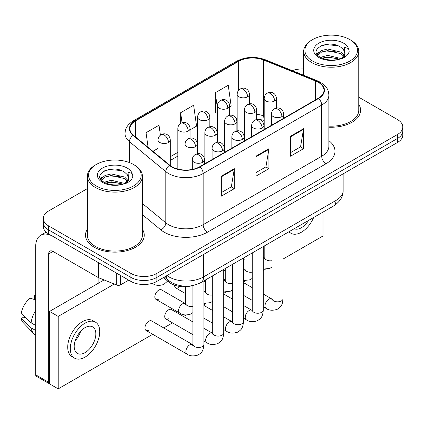 <?xml version="1.0" encoding="UTF-8"?>
<svg xmlns="http://www.w3.org/2000/svg" width="424" height="424" viewBox="0 0 424 424"><rect width="100%" height="100%" fill="white"/><g stroke="black" fill="none" stroke-linecap="round" stroke-linejoin="round"><path stroke-width="0.64" d="M264.189 120.448A24.475 14.13 0 0 0 263.256 120.093M192.056 285.702A18.359 10.6 180 0 1 169.081 282.225L163.452 277.588M87.344 229.283A29.373 16.96 0 0 0 85.51 235.182A29.373 16.96 0 0 0 94.112 247.176A29.373 16.96 0 0 0 126.124 250.849A29.373 16.96 0 0 0 144.255 235.182A29.373 16.96 0 0 0 142.416 229.283A29.373 16.96 0 0 1 144.255 235.182A29.373 16.96 0 0 1 126.124 250.849A29.373 16.96 0 0 1 94.112 247.176A29.373 16.96 0 0 1 85.51 235.182A29.373 16.96 0 0 1 87.344 229.283M318.244 82.298A19.584 11.305 180 0 1 323.978 90.296A19.584 11.305 180 0 1 318.244 98.288L199.688 166.733A19.584 11.305 180 0 1 169.801 165.228L133.449 135.251A19.584 11.305 180 0 1 129.908 128.769A19.584 11.305 180 0 1 135.643 120.776L238.638 61.31A19.584 11.305 180 0 1 263.712 60.044L315.626 81.032A19.584 11.305 180 0 1 318.244 82.298M318.588 82.102A20.071 11.586 0 0 0 315.906 80.804L263.993 59.816A20.071 11.586 0 0 0 238.288 61.114L135.298 120.575A20.071 11.586 0 0 0 133.051 135.415L169.399 165.387A20.071 11.586 0 0 0 200.033 166.934L318.588 98.49A20.071 11.586 0 0 0 318.588 82.102M87.344 188.627L48.681 210.951A18.359 10.6 0 0 0 43.306 218.445L43.306 226.437A18.359 10.6 0 0 0 48.681 233.931L130.889 281.398L130.889 277.402A18.359 10.6 0 0 0 156.853 277.402L397.426 138.51A18.359 10.6 0 0 0 402.8 131.016A18.359 10.6 0 0 1 397.426 138.51L156.853 277.402A18.359 10.6 0 0 1 130.889 277.402L48.681 229.935L130.889 277.402L130.889 273.406A18.359 10.6 0 0 0 156.853 273.406L397.426 134.509A18.359 10.6 0 0 0 402.8 127.015A18.359 10.6 0 0 0 397.426 119.52L358.757 97.202M43.306 222.441A18.359 10.6 0 0 0 48.681 229.935A18.359 10.6 0 0 1 43.306 222.441M221.323 176.177L221.323 196.164L234.302 188.669L234.302 168.683L221.323 176.177M221.323 192.618L231.319 186.846L234.249 169.346A4.897 2.825 -120 0 0 234.302 168.683M231.234 186.894L234.302 188.669M290.551 136.21L290.551 156.196L303.531 148.702L303.531 128.716L290.551 136.21M290.551 152.651L300.547 146.874L303.478 129.378A4.897 2.825 -120 0 0 303.531 128.716M300.462 146.927L303.531 148.702M255.937 156.196L255.937 176.177L268.917 168.683L268.917 148.702L255.937 156.196M255.937 172.632L265.933 166.86L268.864 149.365A4.897 2.825 -120 0 0 268.917 148.702M265.848 166.913L268.917 168.683M328.87 127.184A29.373 16.96 0 0 0 360.596 110.277A29.373 16.96 0 0 0 358.757 104.378A29.373 16.96 0 0 1 360.596 110.277A29.373 16.96 0 0 1 328.87 127.184M303.685 68.99A18.359 10.6 0 0 0 292.274 70.649M43.306 218.445A18.359 10.6 0 0 0 48.681 225.939L130.889 273.406M229.623 107.028L231.175 106.127L228.244 85.251L215.265 92.745L215.472 112.609M160.41 135.15L159.016 125.218L146.036 132.712L146.036 145.628M190.058 129.871L196.561 126.114L193.63 105.232L180.651 112.726L180.651 123.405M180.651 112.726L182.055 122.743M217.385 113.319L215.265 112.53M215.265 92.745L217.385 107.844M152.921 151.31L158.035 148.358M146.036 132.712L148.087 147.319M130.889 281.398A18.359 10.6 0 0 0 156.853 281.398L397.426 142.506A18.359 10.6 0 0 0 402.8 135.012L402.8 127.015M120.612 275.462L120.612 284.833L128.726 280.147M98.251 262.551L53.011 236.433A24.475 14.13 -120 0 0 40.773 235.219A24.475 14.13 -120 0 0 35.701 246.424L35.701 374.827L48.681 382.321L48.681 253.918A6.122 3.535 60 0 1 49.947 251.119A6.122 3.535 60 0 1 53.011 251.421L98.251 277.54L98.251 262.551A3.058 1.765 0 0 0 98.66 262.753M48.681 382.321A3.058 1.765 120 0 0 49.316 383.72L36.337 376.226A3.058 1.765 -60 0 1 35.701 374.827M98.872 282.946L98.872 277.826M120.612 284.833A3.058 1.765 180 0 1 116.695 285.029L98.66 277.741A3.058 1.765 180 0 1 98.251 277.54M328.87 126.119A27.534 15.9 0 0 0 358.757 110.277L358.757 51.325A27.534 15.9 0 0 0 350.696 40.084L349.827 39.586A26.314 15.19 0 0 0 312.615 39.586A26.314 15.19 0 0 0 312.615 61.067A26.314 15.19 0 0 0 349.827 61.067A26.314 15.19 0 0 0 349.827 39.586L350.696 40.084M312.615 39.586L311.751 40.084A27.534 15.9 0 0 0 303.685 51.325A27.534 15.9 0 0 0 311.751 62.567A27.534 15.9 0 0 0 341.76 66.011A27.534 15.9 0 0 0 358.757 51.325M344.855 54.272L345.056 53.323A13.833 7.987 0 0 0 343.493 49.635L341.018 47.377C328.266 38.356 307.018 50.127 320.136 57.123C325.489 60.023 331.817 60.765 339.115 59.344L343 58.215C346.737 56.297 348.809 53.901 349.222 51.034L348.454 48.553L344.368 47.271L344.85 54.272L341.474 58.348M320.544 57.362L327.641 55.353L341.15 58.581M322.171 58.162L327.641 56.943L339.613 59.238M317.444 54.797L317.862 53.599L321.44 50.546L327.641 49.009L341.002 52.136L344.219 55.48M317.825 55.253L321.44 52.136L327.641 50.594L341.002 53.721L343.684 56.233M343.493 49.635L345.046 53.514M345.056 53.705L344.585 56.148L343.519 57.945M316.649 53.461L318.996 52.152M321.132 45.781L326.554 44.679L337.716 45.665M316.945 54.055L317.931 53.472M322.155 51.823L326.554 51.028L337.578 51.972M322.176 58.168L326.554 57.373L337.578 58.316M96.275 164.486L95.411 164.989A27.534 15.9 0 0 0 87.344 176.225L87.344 235.182A27.534 15.9 0 0 0 95.411 246.424A27.534 15.9 0 0 0 125.419 249.869A27.534 15.9 0 0 0 142.416 235.182L142.416 176.225A27.534 15.9 0 0 0 134.355 164.989A27.534 15.9 0 0 0 134.355 164.984L133.486 164.486A26.314 15.19 0 0 0 96.275 164.486A26.314 15.19 0 0 0 96.275 185.972A26.314 15.19 0 0 0 133.486 185.972A26.314 15.19 0 0 0 133.486 164.486L134.355 164.989M87.344 176.225A27.534 15.9 0 0 0 95.411 187.466A27.534 15.9 0 0 0 125.419 190.917A27.534 15.9 0 0 0 142.416 176.225M128.514 179.177L128.716 178.228A13.833 7.987 0 0 0 127.152 174.54L124.677 172.282C111.925 163.261 90.678 175.032 103.795 182.023C109.148 184.928 115.476 185.67 122.775 184.249L126.659 183.115C130.396 181.202 132.468 178.806 132.882 175.934L132.113 173.458L128.022 172.171L128.509 179.177L125.133 183.248M104.203 182.267L111.3 180.258L124.81 183.481M121.238 183.221L110.213 182.278L105.836 183.067L111.3 181.843L123.273 184.138M101.103 179.702L101.522 178.504L105.099 175.451L111.3 173.914L124.661 177.036L127.878 180.386M101.484 180.158L105.099 177.036L111.3 175.499L124.661 178.626L127.343 181.138M127.152 174.54L128.705 178.414M128.716 178.61L128.244 181.053L127.179 182.85M100.308 178.366L102.656 177.052M104.792 170.687L110.213 169.584L121.375 170.57M100.605 178.96L101.59 178.372M105.815 176.728L110.213 175.928L121.238 176.877M192.915 312.631L190.747 314.062C186.147 315.461 182.49 315.143 179.776 313.113A5.507 3.18 -60 0 1 178.631 310.591A5.507 3.18 -60 0 1 182.771 303.716A5.507 3.18 -60 0 1 185.283 303.573L161.486 289.836A5.507 3.18 120 0 0 158.73 290.106A5.507 3.18 120 0 0 155.131 294.961A5.507 3.18 120 0 0 155.979 299.371A5.507 3.18 120 0 0 158.73 299.1M146.084 330.466L187.016 354.098A5.507 3.18 -60 0 1 186.173 349.683A5.507 3.18 -60 0 1 189.772 344.829A5.507 3.18 -60 0 1 190.016 344.696A5.507 3.18 -60 0 1 192.523 344.558L151.591 320.926A5.507 3.18 120 0 0 148.84 321.196A5.507 3.18 120 0 0 145.241 326.051A5.507 3.18 120 0 0 146.084 330.466A5.507 3.18 120 0 0 148.84 330.19M192.915 321.943L171.376 309.504A5.507 3.18 120 0 0 168.619 309.78A5.507 3.18 120 0 0 165.021 314.629A5.507 3.18 120 0 0 165.869 319.044A5.507 3.18 120 0 0 168.619 318.769M185.675 301.22A5.507 3.18 120 0 0 184.785 303.287M283.062 259.043L323.003 235.983L323.003 212.095M114.268 284.048L58.199 316.421L58.199 388.866L152.719 334.298M163.733 327.938L172.504 322.876M183.518 316.516L186.099 315.027M203.933 304.729L205.879 303.605M223.713 293.307L225.663 292.184M243.498 281.886L245.443 280.762M263.278 270.464L265.228 269.341M225.239 278.377A5.507 3.18 120 0 0 224.349 280.444M205.454 289.799A5.507 3.18 120 0 0 204.564 291.866M174.624 285.219A5.507 3.18 120 0 0 175.759 287.954A5.507 3.18 120 0 0 178.515 287.679M104.092 279.935L49.544 311.423L49.544 383.868L58.199 388.866M58.199 316.421L49.544 311.423M294.182 228.732A15.296 8.83 120 0 0 301.369 227.741A15.296 8.83 120 0 0 308.555 220.432M289.078 231.679A20.803 12.01 120 0 0 290.965 233.269A20.803 12.01 120 0 0 301.369 232.235A20.803 12.01 120 0 0 313.659 217.486M85.028 352.646A15.296 8.83 120 0 0 95.018 339.163A15.296 8.83 120 0 0 92.676 326.904A15.296 8.83 120 0 0 85.028 327.662A15.296 8.83 120 0 0 75.032 341.145A15.296 8.83 120 0 0 77.38 353.404A15.296 8.83 120 0 0 85.028 352.646M75.143 340.785A15.296 8.83 120 0 0 80.634 331.276M35.701 296.074L34.402 295.682L34.402 298.75L35.701 299.503M95.432 322.134L92.835 320.639A20.803 12.01 120 0 0 82.431 321.668A20.803 12.01 120 0 0 68.842 340A20.803 12.01 120 0 0 72.027 356.674L74.624 358.169A20.803 12.01 120 0 0 85.028 357.141A20.803 12.01 120 0 0 98.617 338.808A20.803 12.01 120 0 0 95.432 322.134A20.803 12.01 120 0 0 85.028 323.168A20.803 12.01 120 0 0 71.433 341.5A20.803 12.01 120 0 0 74.624 358.169M35.701 310.379A20.193 11.66 120 0 0 31.106 322.823L21.2 313.553A15.911 9.185 120 0 1 30.078 298.178L35.701 299.885M35.701 325.473L31.106 322.823M26.558 318.567L23.861 317.014L21.2 318.551L31.106 327.816L35.701 330.471M31.106 327.816A20.193 11.66 120 0 0 33.597 333.455A20.193 11.66 120 0 0 35.123 334.658L35.701 334.992M35.701 295.316A15.911 9.185 120 0 0 34.402 295.682M21.2 318.551A15.911 9.185 120 0 0 23.081 322.51L33.597 333.455M169.081 280.895L169.081 282.225M328.87 140.651A30.597 17.665 180 0 1 326.029 163.738L207.474 232.188A6.122 3.535 60 0 1 203.149 224.688L321.705 156.244A24.475 14.13 0 0 0 328.87 146.254L328.87 95.093A24.475 14.13 180 0 1 321.705 105.083A6.122 3.535 -120 0 0 318.588 98.49M207.474 232.188A30.597 17.665 180 0 1 164.21 232.188A30.597 17.665 180 0 1 160.781 229.824L142.416 214.687M169.399 165.387A6.122 4.092 129.5 0 0 165.795 171.641L165.795 222.801A24.475 14.13 0 0 0 168.535 224.688A24.475 14.13 0 0 0 203.149 224.688L203.149 173.527A24.475 14.13 180 0 1 165.795 171.641L129.442 141.669A24.475 14.13 180 0 1 125.016 133.565L125.016 161.21M328.87 95.093C328.478 90.884 328.086 87.386 320.438 82.298L317.221 80.735A6.122 2.867 112 0 0 315.906 80.804M317.221 80.735L265.302 59.747C255.168 56.164 245.549 56.684 236.444 61.31A6.122 3.535 60 0 1 238.288 61.114M135.298 120.575A6.122 3.535 -120 0 0 133.449 120.771C126.029 125.637 125.356 129.299 125.016 133.565M133.051 135.415A6.122 4.092 129.5 0 0 129.442 141.669L129.442 162.572M265.302 59.747A6.122 2.867 112 0 0 263.993 59.816M200.033 166.934A6.122 3.535 60 0 1 203.149 173.527L321.705 105.083L321.705 156.244A6.122 3.535 60 0 0 326.029 163.738M156.853 273.406L156.853 281.398M397.426 134.509L397.426 142.506M48.681 225.939L48.681 233.931M142.416 203.531L165.795 222.801A6.122 4.092 -50.5 0 1 160.781 229.824M135.643 120.776L135.643 137.063M315.626 81.032L315.626 99.799M263.712 60.044L263.712 116.001A19.584 11.305 0 0 0 256.647 114.22M264.189 116.197L263.712 116.001A11.013 5.157 -68 0 0 264.189 119.043M238.638 61.31L238.638 90.323M237.164 118.121L236.248 118.651M217.385 129.543L216.468 130.067M197.6 140.959L196.683 141.489M177.82 152.38L170.273 156.737M237.164 121.677A11.013 6.36 60 0 1 236.862 121.958M255.937 156.827L268.864 149.365M290.551 136.841L303.478 129.378M221.323 176.813L234.249 169.346M166.939 275.574A24.475 14.13 0 0 0 168.969 276.899A24.475 14.13 0 0 0 203.584 276.899L335.983 200.462A24.475 14.13 0 0 0 343.154 190.466C343.329 196.54 340.096 201.739 333.45 206.064L201.045 282.506A12.238 7.065 60 0 0 203.584 276.899L203.584 254.416M335.983 177.979L335.983 200.462A12.238 7.065 60 0 1 333.45 206.064M166.272 275.96A12.238 8.183 129.5 0 0 168.466 280.402L164.39 277.047M281.881 116.584A6.122 3.535 0 0 0 283.672 114.088C283.407 110.425 281.027 108.931 280.768 108.878C278.997 107.632 276.904 107.601 274.492 108.788A6.122 3.535 60 0 1 277.556 109.09A6.122 3.535 -120 0 1 281.881 116.584A6.122 3.535 0 0 1 273.226 116.584A6.122 3.535 0 0 1 271.434 114.088C271.524 111.766 272.547 110.002 274.492 108.788M263.278 306.753L266.145 308.412A5.507 3.18 -60 0 1 265.302 303.997A5.507 3.18 -60 0 1 268.901 299.148A5.507 3.18 -60 0 1 269.145 299.015A5.507 3.18 -60 0 1 271.651 298.872L263.278 294.039M272.362 299.429L271.869 299.837L272.044 298.644A5.507 3.18 -0 0 0 273.66 300.892A5.507 3.18 -0 0 0 281.197 301.029A5.507 3.18 -0 0 0 283.062 298.644C282.437 306.414 280.195 307.241 277.121 309.361C272.515 310.76 268.858 310.442 266.145 308.412M274.635 100.981A6.122 3.535 0 0 0 276.427 98.485C276.167 94.828 273.787 93.328 273.522 93.275C271.752 92.029 269.664 91.997 267.252 93.185A6.122 3.535 60 0 1 270.311 93.487A6.122 3.535 -120 0 1 274.635 100.981A6.122 3.535 0 0 1 265.986 100.981A6.122 3.535 0 0 1 264.189 98.485C264.284 96.163 265.302 94.398 267.252 93.185M263.278 257.633A5.507 3.18 -60 0 1 264.412 257.887L263.278 257.236M265.117 258.444L264.624 258.852L264.804 257.659A5.507 3.18 -0 0 0 266.415 259.912A5.507 3.18 -0 0 0 272.044 260.681M247.611 96.799A6.122 3.535 0 0 0 249.402 94.303C249.137 90.646 246.763 89.146 246.498 89.093C244.728 87.848 242.634 87.816 240.228 89.003A6.122 3.535 60 0 1 243.286 89.305A6.122 3.535 -120 0 1 247.611 96.799A6.122 3.535 0 0 1 238.956 96.799A6.122 3.535 0 0 1 237.164 94.303C237.26 91.982 238.277 90.217 240.228 89.003M262.096 128.006A6.122 3.535 0 0 0 263.892 125.509C263.627 121.847 261.248 120.352 260.988 120.299C259.212 119.054 257.124 119.022 254.713 120.209A6.122 3.535 60 0 1 257.771 120.511A6.122 3.535 -120 0 1 262.096 128.006A6.122 3.535 0 0 1 253.446 128.006A6.122 3.535 0 0 1 251.649 125.509C251.745 123.188 252.762 121.423 254.713 120.209M243.498 318.175L246.365 319.834A5.507 3.18 -60 0 1 245.517 315.419A5.507 3.18 -60 0 1 249.116 310.564A5.507 3.18 -60 0 1 249.36 310.432A5.507 3.18 -60 0 1 251.872 310.294L243.498 305.46M252.577 310.85L252.089 311.258L252.264 310.066A5.507 3.18 -0 0 0 253.875 312.313A5.507 3.18 -0 0 0 261.412 312.451A5.507 3.18 -0 0 0 263.278 310.066C262.652 317.83 260.416 318.663 257.336 320.783C252.736 322.182 249.079 321.864 246.365 319.834M242.316 139.427A6.122 3.535 0 0 0 244.107 136.926C243.842 133.268 241.463 131.774 241.203 131.721C239.433 130.475 237.339 130.444 234.928 131.631A6.122 3.535 60 0 1 237.991 131.933A6.122 3.535 -120 0 1 242.316 139.427A6.122 3.535 0 0 1 233.661 139.427A6.122 3.535 0 0 1 231.87 136.926C231.96 134.609 232.983 132.845 234.928 131.631M223.713 329.596L226.58 331.255A5.507 3.18 -60 0 1 225.738 326.84A5.507 3.18 -60 0 1 229.336 321.986A5.507 3.18 -60 0 1 229.58 321.853A5.507 3.18 -60 0 1 232.087 321.715L223.713 316.882M232.797 322.272L232.304 322.68L232.479 321.487A5.507 3.18 -0 0 0 234.096 323.735A5.507 3.18 -0 0 0 241.632 323.872A5.507 3.18 -0 0 0 243.498 321.487C242.873 329.252 240.631 330.084 237.557 332.204C232.951 333.603 229.294 333.285 226.58 331.255M222.531 150.849A6.122 3.535 0 0 0 224.328 148.347C224.063 144.69 221.683 143.195 221.423 143.142C219.648 141.897 217.56 141.865 215.148 143.052A6.122 3.535 60 0 1 218.206 143.354A6.122 3.535 -120 0 1 222.531 150.849A6.122 3.535 0 0 1 213.882 150.849A6.122 3.535 0 0 1 212.085 148.347C212.18 146.031 213.198 144.266 215.148 143.052M203.933 341.018L206.801 342.677A5.507 3.18 -60 0 1 205.953 338.262A5.507 3.18 -60 0 1 209.551 333.407A5.507 3.18 -60 0 1 209.795 333.275A5.507 3.18 -60 0 1 212.307 333.137L203.933 328.303M213.012 333.693L212.525 334.096L212.7 332.909A5.507 3.18 -0 0 0 214.311 335.156A5.507 3.18 -0 0 0 221.847 335.294A5.507 3.18 -0 0 0 223.713 332.909C223.088 340.673 220.851 341.506 217.772 343.626C213.171 345.025 209.514 344.707 206.801 342.677M202.752 162.27A6.122 3.535 0 0 0 204.543 159.768C204.278 156.112 201.898 154.617 201.638 154.564C199.868 153.318 197.775 153.287 195.363 154.474A6.122 3.535 60 0 1 198.427 154.776A6.122 3.535 -120 0 1 202.752 162.27A6.122 3.535 0 0 1 194.097 162.27A6.122 3.535 0 0 1 192.305 159.768C192.395 157.452 193.418 155.682 195.363 154.474M193.233 345.115L192.74 345.518L192.915 344.33A5.507 3.18 -0 0 0 194.531 346.578A5.507 3.18 -0 0 0 202.068 346.715A5.507 3.18 -0 0 0 203.933 344.33C203.308 352.095 201.066 352.927 197.992 355.047C193.386 356.446 189.729 356.128 187.016 354.098M254.856 112.402A6.122 3.535 0 0 0 256.647 109.906C256.382 106.244 254.003 104.749 253.743 104.696C251.973 103.451 249.879 103.419 247.468 104.606A6.122 3.535 60 0 1 250.526 104.908A6.122 3.535 -120 0 1 254.856 112.402A6.122 3.535 0 0 1 246.201 112.402A6.122 3.535 0 0 1 244.41 109.906C244.5 107.585 245.523 105.82 247.468 104.606M243.498 269.055A5.507 3.18 -60 0 1 244.627 269.309L243.498 268.657M245.337 269.865L244.844 270.274L245.019 269.081A5.507 3.18 -0 0 0 246.636 271.334A5.507 3.18 -0 0 0 252.264 272.102M235.071 123.824A6.122 3.535 0 0 0 236.862 121.328C236.603 117.665 234.223 116.171 233.963 116.118C232.188 114.872 230.1 114.84 227.688 116.028A6.122 3.535 60 0 1 230.746 116.33A6.122 3.535 -120 0 1 235.071 123.824A6.122 3.535 0 0 1 226.421 123.824A6.122 3.535 0 0 1 224.625 121.328C224.72 119.006 225.738 117.241 227.688 116.028M223.713 280.476A5.507 3.18 -60 0 1 224.847 280.73L223.713 280.079M225.552 281.287L225.059 281.695L225.239 280.502A5.507 3.18 -0 0 0 226.851 282.755A5.507 3.18 -0 0 0 232.479 283.524M215.291 135.245A6.122 3.535 0 0 0 217.083 132.744C216.818 129.087 214.438 127.592 214.178 127.539C212.408 126.294 210.315 126.262 207.903 127.449A6.122 3.535 60 0 1 210.961 127.751A6.122 3.535 -120 0 1 215.291 135.245A6.122 3.535 0 0 1 206.636 135.245A6.122 3.535 0 0 1 204.845 132.744C204.935 130.428 205.958 128.663 207.903 127.449M203.933 291.898A5.507 3.18 -60 0 1 205.062 292.152L203.933 291.5M205.773 292.708L205.28 293.116L205.454 291.924A5.507 3.18 -0 0 0 207.071 294.171A5.507 3.18 -0 0 0 212.7 294.945M227.831 108.221A6.122 3.535 0 0 0 229.623 105.724C229.358 102.062 226.978 100.568 226.718 100.515C224.948 99.269 222.854 99.237 220.443 100.424A6.122 3.535 60 0 1 223.501 100.727A6.122 3.535 -120 0 1 227.831 108.221A6.122 3.535 0 0 1 219.176 108.221A6.122 3.535 0 0 1 217.385 105.724C217.475 103.403 218.498 101.638 220.443 100.424M208.046 119.642A6.122 3.535 0 0 0 209.838 117.146C209.573 113.484 207.198 111.989 206.933 111.936C205.163 110.691 203.07 110.659 200.663 111.846A6.122 3.535 60 0 1 203.721 112.148A6.122 3.535 -120 0 1 208.046 119.642A6.122 3.535 0 0 1 199.391 119.642A6.122 3.535 0 0 1 197.6 117.146C197.695 114.825 198.713 113.06 200.663 111.846M188.267 131.064A6.122 3.535 0 0 0 190.058 128.562C189.793 124.905 187.413 123.41 187.154 123.358C185.383 122.112 183.29 122.08 180.878 123.267A6.122 3.535 60 0 1 183.937 123.57A6.122 3.535 -120 0 1 188.267 131.064A6.122 3.535 0 0 1 179.612 131.064A6.122 3.535 0 0 1 177.82 128.562C177.91 126.246 178.933 124.481 180.878 123.267M168.482 142.485A6.122 3.535 0 0 0 170.273 139.984C170.008 136.327 167.634 134.832 167.369 134.779C165.599 133.534 163.505 133.502 161.099 134.689A6.122 3.535 60 0 1 164.157 134.991A6.122 3.535 -120 0 1 168.482 142.485A6.122 3.535 0 0 1 159.827 142.485A6.122 3.535 0 0 1 158.035 139.984C158.131 137.668 159.148 135.903 161.099 134.689M167.655 281.054L163.722 284.499C159.122 285.898 155.46 285.585 152.746 283.55A5.507 3.18 -60 0 1 152.402 283.29M48.681 253.918L53.011 251.421M98.66 262.79L98.66 277.741M116.695 285.029L116.695 273.199M348.454 48.553A17.506 10.107 0 0 0 343.599 43.179A17.506 10.107 0 0 0 318.848 43.179A17.506 10.107 0 0 0 318.848 57.473A17.506 10.107 0 0 0 339.115 59.344M341.304 58.793A13.833 7.987 0 0 0 345.035 53.774M132.113 173.458A17.506 10.107 0 0 0 127.258 168.084A17.506 10.107 0 0 0 102.507 168.084A17.506 10.107 0 0 0 102.507 182.373A17.506 10.107 0 0 0 122.775 184.249M124.963 183.698A13.833 7.987 0 0 0 128.695 178.679M195.506 146.667A6.122 3.535 0 0 0 197.298 144.165C197.038 140.508 194.658 139.014 194.399 138.961C192.623 137.715 190.535 137.683 188.124 138.871A6.122 3.535 60 0 1 191.182 139.173A6.122 3.535 -120 0 1 195.506 146.667A6.122 3.535 0 0 1 186.857 146.667A6.122 3.535 0 0 1 185.06 144.165C185.156 141.849 186.173 140.084 188.124 138.871M185.988 304.13L185.495 304.538L185.675 303.346A5.507 3.18 -0 0 0 187.286 305.593A5.507 3.18 -0 0 0 192.915 306.366M236.444 61.31L133.449 120.771M264.189 120.379L256.647 118.821M237.164 121.868L236.862 122.027M217.385 133.263L217.083 133.438M197.6 144.685L197.298 144.86M177.82 156.106L170.273 160.463M201.045 282.506C191.198 287.451 181.35 287.451 171.503 282.506L168.466 280.402M343.154 190.466L343.154 173.84M272.028 299.068L271.651 298.872M283.062 235.156L283.062 298.644M283.672 118.248L283.672 114.088M252.264 300.399L243.498 295.332M272.044 241.51L272.044 298.644M271.434 125.313L271.434 114.088M252.264 287.679L243.498 282.617M264.788 258.089L264.412 257.887M263.278 269.118L269.876 268.376L272.044 266.95M276.427 108.072L276.427 98.485M264.804 245.692L264.804 257.659M245.019 259.414L243.498 258.534M264.189 129.495L264.189 98.485M249.402 103.891L249.402 94.303M237.164 130.862L237.164 94.303M252.248 310.49L251.872 310.294M263.278 246.577L263.278 310.066M263.892 129.67L263.892 125.509M232.479 311.82L223.713 306.753M252.264 252.932L252.264 310.066M251.649 136.735L251.649 125.509M232.479 299.1L223.713 294.039M232.463 321.911L232.087 321.715M243.498 257.993L243.498 321.487M244.107 141.091L244.107 136.926M212.7 323.236L203.933 318.175M232.479 264.353L232.479 321.487M231.87 148.156L231.87 136.926M212.7 310.522L203.933 305.46M212.684 333.333L212.307 333.137M223.713 269.415L223.713 332.909M224.328 152.513L224.328 148.347M192.915 334.658L165.869 319.044M212.7 275.775L212.7 332.909M212.085 159.578L212.085 148.347M192.899 344.754L192.523 344.558M203.933 280.836L203.933 344.33M204.543 163.929L204.543 159.768M192.915 285.538L192.915 344.33M192.305 169.415L192.305 159.768M245.003 269.51L244.627 269.309M243.498 280.54L250.091 279.798L252.264 278.372M256.647 119.494L256.647 109.906M245.019 257.114L245.019 269.081M225.239 270.835L223.713 269.956M244.41 140.916L244.41 109.906M225.224 280.932L224.847 280.73M223.713 291.961L230.312 291.219L232.479 289.793M236.862 130.915L236.862 121.328M225.239 268.535L225.239 280.502M205.454 282.257L203.933 281.377M224.625 152.338L224.625 121.328M205.439 292.353L205.062 292.152M203.933 303.383L210.527 302.641L212.7 301.215M217.083 142.337L217.083 132.744M205.454 279.957L205.454 291.924M185.675 293.678L175.759 287.954M204.845 163.759L204.845 132.744M229.623 115.312L229.623 105.724M217.385 142.284L217.385 105.724M209.838 126.734L209.838 117.146M197.6 153.705L197.6 117.146M190.058 138.155L190.058 128.562M177.82 169.054L177.82 128.562M170.273 165.599L170.273 139.984M152.746 283.55L152.333 283.306M158.035 155.523L158.035 139.984M40.773 235.219L46.152 232.114M303.685 75.265L303.685 51.325M288.649 231.928L290.965 233.269M185.659 303.769L185.283 303.573M197.298 153.753L197.298 144.165M185.675 286.709L185.675 303.346M179.776 313.113L155.979 299.371M185.06 170.035L185.06 144.165"/></g></svg>
